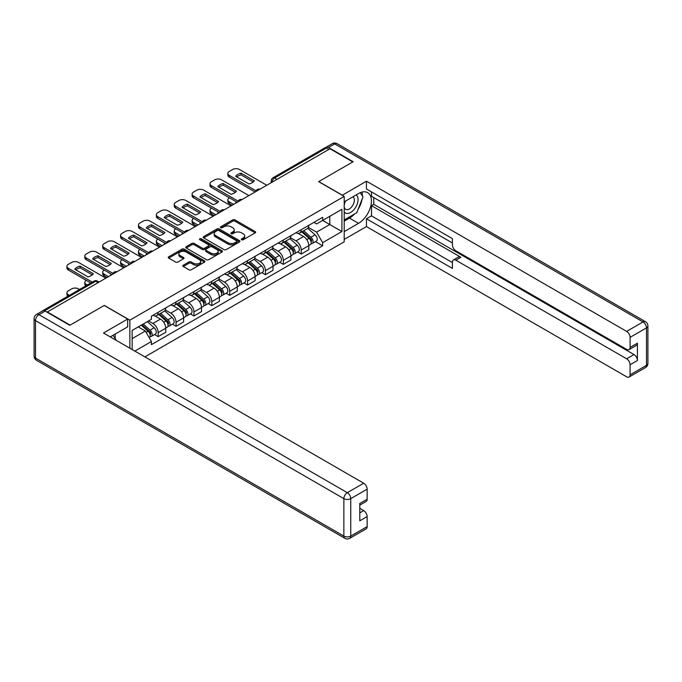 <?xml version="1.0" encoding="UTF-8"?>
<svg xmlns="http://www.w3.org/2000/svg" width="682" height="682" viewBox="0 0 682 682"><rect width="100%" height="100%" fill="white"/><g stroke="black" fill="none" stroke-linecap="round" stroke-linejoin="round"><path stroke-width="1.02" d="M241.65 239.766A1.117 0.639 0 0 0 243.227 239.766L255.179 232.86A1.594 0.921 0 0 0 255.648 232.212A1.594 0.921 0 0 0 255.179 231.565L234.932 219.877A1.594 0.921 0 0 0 232.681 219.877L220.729 226.774A1.117 0.639 0 0 0 220.397 227.225A1.117 0.639 0 0 0 220.729 227.686A1.117 0.639 0 0 0 222.298 227.686L223.849 226.791A5.089 2.941 0 0 1 231.045 226.791L232.733 227.762A5.089 2.941 0 0 1 234.224 229.843A5.089 2.941 0 0 1 232.733 231.923L231.189 232.818A1.117 0.639 0 0 0 230.866 233.27A1.117 0.639 0 0 0 231.189 233.721A1.117 0.639 0 0 0 232.767 233.721L234.31 232.835A5.089 2.941 0 0 1 241.513 232.835L243.201 233.807A5.089 2.941 0 0 1 244.693 235.887A5.089 2.941 0 0 1 243.201 237.967L241.65 238.853A1.117 0.639 0 0 0 241.326 239.314A1.117 0.639 0 0 0 241.65 239.766L241.65 238.853M183.287 265.213A1.594 0.921 0 0 0 182.819 265.861A1.594 0.921 0 0 0 183.287 266.517L188.965 269.791A1.594 0.921 0 0 0 191.216 269.791L204.498 262.127A1.594 0.921 0 0 0 204.958 261.479A1.594 0.921 0 0 0 204.498 260.831L184.242 249.135A1.594 0.921 0 0 0 181.992 249.135L168.718 256.799A1.594 0.921 0 0 0 168.249 257.455A1.594 0.921 0 0 0 168.718 258.103L175.581 262.067A1.594 0.921 0 0 0 177.832 262.067L183.509 258.785A1.594 0.921 0 0 0 183.978 258.137A1.594 0.921 0 0 0 183.509 257.481L180.108 255.52A4.254 2.455 0 0 1 178.863 253.781A4.254 2.455 0 0 1 181.489 251.513A4.254 2.455 0 0 1 186.126 252.042L199.459 259.74A4.254 2.455 0 0 1 200.704 261.479A4.254 2.455 0 0 1 198.078 263.746A4.254 2.455 0 0 1 193.441 263.218L191.216 261.931A1.594 0.921 0 0 0 188.965 261.931L183.287 265.213L183.287 266.517L188.965 263.261L188.965 261.931M129.861 320.156L104.303 305.4L70.144 325.118L47.331 311.947L329.994 148.753L352.807 161.924L318.647 181.642L344.205 196.399L129.861 320.156L129.861 348.212M223.96 249.595A1.594 0.921 0 0 0 226.211 249.595L239.484 241.922A1.594 0.921 0 0 0 239.953 241.275A1.594 0.921 0 0 0 239.484 240.627L219.237 228.93A1.594 0.921 0 0 0 216.987 228.93L203.705 236.603A1.594 0.921 0 0 0 203.245 237.251A1.594 0.921 0 0 0 203.705 237.899L223.96 249.595M200.269 240.004A1.117 0.639 0 0 1 201.403 240.166L221.974 252.042L208.718 259.689A1.594 0.921 0 0 1 206.467 259.689L186.212 248.001L191.898 244.744L191.898 243.423L186.212 246.696A1.594 0.921 0 0 0 185.743 247.353A1.594 0.921 0 0 0 186.212 248.001L186.212 246.696M191.898 244.744A1.594 0.921 0 0 1 194.148 244.744L194.148 243.423A1.594 0.921 0 0 0 191.898 243.423M194.148 243.423L202.358 248.163A1.594 0.921 0 0 0 204.609 248.163L208.377 245.989A1.594 0.921 0 0 0 208.845 245.332A1.594 0.921 0 0 0 208.377 244.685L199.826 239.749A1.117 0.639 0 0 1 199.502 239.297A1.117 0.639 0 0 1 200.184 238.7A1.117 0.639 0 0 1 201.403 238.845L221.991 250.729A1.594 0.921 0 0 1 222.46 251.377A1.594 0.921 0 0 1 221.991 252.025L221.991 250.729M144.874 356.882L344.205 241.803L344.205 196.399M42.599 310.915A3.24 1.876 -120 0 0 42.156 311.06A3.24 1.876 -120 0 0 41.807 311.376M276.926 179.392L274.514 178.002A3.24 1.876 60 0 0 272.894 177.84L324.82 147.866A3.24 1.876 60 0 1 326.439 148.028L274.514 178.002A3.24 1.876 120 0 0 272.229 181.975L272.229 182.103M328.852 149.418L326.439 148.028M301.222 229.689A7.459 4.305 60 0 1 299.679 233.039L307.25 228.666A7.459 4.305 -120 0 0 308.793 225.324M290.489 237.72L295.954 240.874A7.459 4.305 60 0 1 301.222 250.004L308.793 245.639A7.459 4.305 -120 0 0 303.516 236.501L298.102 233.38M308.793 245.639L308.793 249.672L301.222 254.045L297.599 251.948M299.679 233.039A7.459 4.305 60 0 1 296.014 232.698M301.222 250.004L301.222 254.045M283.345 240.013A7.459 4.305 60 0 1 281.802 243.363L289.364 238.99A7.459 4.305 -120 0 0 290.907 235.648M279.714 262.272L283.345 264.369L290.907 259.995L290.907 255.963A7.459 4.305 -120 0 0 285.639 246.824L280.225 243.704M281.802 243.363A7.459 4.305 60 0 1 278.128 243.022M272.604 248.043L278.068 251.198A7.459 4.305 60 0 1 283.345 260.328L283.345 264.369M265.46 250.337A7.459 4.305 60 0 1 263.917 253.687L271.487 249.314A7.459 4.305 -120 0 0 273.03 245.972M261.837 272.595L265.46 274.693L273.03 270.319L273.03 266.287A7.459 4.305 -120 0 0 267.753 257.148L262.34 254.028M263.917 253.687A7.459 4.305 60 0 1 260.243 253.346M254.727 258.367L260.192 261.521A7.459 4.305 60 0 1 265.46 270.652L265.46 274.693M247.583 260.66A7.459 4.305 60 0 1 246.04 264.011L253.602 259.637A7.459 4.305 -120 0 0 255.145 256.296M243.951 282.919L247.583 285.016L255.145 280.643L255.145 276.611A7.459 4.305 -120 0 0 249.876 267.48L244.454 264.352M246.04 264.011A7.459 4.305 60 0 1 242.366 263.67M236.842 268.691L242.306 271.845A7.459 4.305 60 0 1 247.583 280.975L247.583 285.016M229.698 270.984A7.459 4.305 60 0 1 228.155 274.335L235.716 269.961A7.459 4.305 -120 0 0 237.268 266.619M226.074 293.243L229.698 295.34L237.268 290.967L237.268 286.934A7.459 4.305 -120 0 0 231.991 277.804L226.577 274.675M228.155 274.335A7.459 4.305 60 0 1 224.48 273.993M218.965 279.015L224.429 282.169A7.459 4.305 60 0 1 229.698 291.299L229.698 295.34M211.821 281.308A7.459 4.305 60 0 1 210.269 284.658L217.839 280.285A7.459 4.305 -120 0 0 219.382 276.943M208.189 303.567L211.821 305.664L219.382 301.291L219.382 297.258A7.459 4.305 -120 0 0 214.114 288.128L208.692 284.999M210.269 284.658A7.459 4.305 60 0 1 206.603 284.317M201.079 289.339L206.544 292.493A7.459 4.305 60 0 1 211.821 301.623L211.821 305.664M193.935 291.632A7.459 4.305 60 0 1 192.392 294.982L199.954 290.609A7.459 4.305 -120 0 0 201.497 287.267M190.312 313.891L193.935 315.988L201.505 311.614L201.505 307.582A7.459 4.305 -120 0 0 196.228 298.452L190.815 295.323M192.392 294.982A7.459 4.305 60 0 1 188.718 294.641M183.202 299.662L188.667 302.817A7.459 4.305 60 0 1 193.935 311.947L193.935 315.988M176.058 301.956A7.459 4.305 60 0 1 174.507 305.306L182.077 300.933A7.459 4.305 -120 0 0 183.62 297.591M172.427 324.214L176.058 326.311L183.62 321.938L183.62 317.906A7.459 4.305 -120 0 0 178.343 308.776L172.93 305.647M174.507 305.306A7.459 4.305 60 0 1 170.841 304.965M165.317 309.986L170.781 313.14A7.459 4.305 60 0 1 176.058 322.271L176.058 326.311M158.173 312.279A7.459 4.305 60 0 1 156.63 315.63L164.191 311.256A7.459 4.305 -120 0 0 165.735 307.914M154.55 334.538L158.173 336.635L165.735 332.262L165.735 328.23A7.459 4.305 -120 0 0 160.466 319.099L155.053 315.971M156.63 315.63A7.459 4.305 60 0 1 152.956 315.289M148.548 320.949L152.904 323.464A7.459 4.305 60 0 1 158.173 332.594L158.173 336.635M313.891 222.375L316.584 223.935L341.921 209.306L329.764 216.322L329.764 224.523L316.584 232.136L308.366 227.396M132.155 349.534L132.155 330.412L151.413 319.295L151.413 316.184L322.663 217.311L322.663 220.422L341.921 231.539L322.663 242.656L316.584 232.136M341.921 209.306L341.921 231.539M132.155 338.622L145.334 331.009L151.413 341.529L151.413 344.64L322.663 245.767L322.663 242.656M151.413 341.529L134.848 351.094M145.334 331.009L138.224 326.908M315.476 241.624L322.663 245.767M242.101 239.928L243.201 239.288A5.089 2.941 0 0 0 244.693 237.208L244.693 235.887M234.224 229.843L234.224 231.164A5.089 2.941 0 0 1 232.733 233.244L231.633 233.883M255.162 232.877L234.932 221.198A1.594 0.921 0 0 0 232.681 221.198L221.173 227.839M239.484 240.627L239.484 241.922L219.237 230.26A1.594 0.921 0 0 0 216.987 230.26L203.73 237.907M236.671 241.735A1.117 0.639 0 0 0 237.004 241.275A1.117 0.639 0 0 0 236.671 240.823L218.896 230.559A1.117 0.639 0 0 0 217.319 230.559L215.691 231.496A5.089 2.941 0 0 0 214.199 233.576A5.089 2.941 0 0 0 215.691 235.657L227.839 242.673A5.089 2.941 0 0 0 235.043 242.673L236.671 241.735L236.671 243.056A1.117 0.639 0 0 0 237.004 242.604L237.004 241.275M214.199 233.576L214.199 234.906A5.089 2.941 0 0 0 215.691 236.978L215.691 235.657M236.671 243.056L235.043 243.994A5.089 2.941 0 0 1 227.839 243.994L215.691 236.978M194.148 244.744L202.358 249.484A1.594 0.921 0 0 0 204.609 249.484L208.377 247.31A1.594 0.921 0 0 0 208.845 246.662L208.845 245.332M210.883 253.082A4.254 2.455 0 0 0 215.521 253.619A4.254 2.455 0 0 0 218.146 251.343A4.254 2.455 0 0 0 216.902 249.603L212.204 246.893A1.594 0.921 0 0 0 209.954 246.893L206.186 249.075A1.594 0.921 0 0 0 205.717 249.723A1.594 0.921 0 0 0 206.186 250.371L210.883 253.082L210.883 254.403A4.254 2.455 0 0 0 215.521 254.94A4.254 2.455 0 0 0 218.146 252.672L218.146 251.343M205.717 249.723L205.717 251.044A1.594 0.921 0 0 0 206.186 251.692L206.186 250.371M210.883 254.403L206.186 251.692M200.704 261.479L200.704 262.8A4.254 2.455 0 0 1 198.078 265.076A4.254 2.455 0 0 1 193.441 264.539L191.216 263.261A1.594 0.921 0 0 0 188.965 263.261M178.863 253.781L178.863 255.102A4.254 2.455 0 0 0 180.108 256.841L180.108 255.52M183.509 257.481L183.509 258.785L180.108 256.841M204.472 262.144L184.242 250.456A1.594 0.921 0 0 0 181.992 250.456L168.735 258.111M301.742 231.846L309.031 238.35A4.049 2.336 60 0 1 310.301 244.616L308.793 245.486M236.057 202.989L235.674 202.759A10.128 5.848 -0 0 1 236.458 201.889M301.938 232.016L305.365 233.994M229.416 197.823L229.297 197.891A4.859 2.805 -0 0 0 227.873 199.877A4.859 2.805 -0 0 0 229.297 201.863L233.653 204.378M302.476 231.42L310.583 238.657A1.944 1.125 60 0 1 311.197 241.667A1.944 1.125 60 0 1 311.018 241.735M303.695 230.721L310.975 237.225A4.049 2.336 60 0 1 312.254 243.491A4.049 2.336 60 0 1 311.026 243.619M307.752 228.282L315.101 234.838A4.049 2.336 60 0 1 316.38 241.104L312.254 243.491M232.161 205.239L229.297 203.586A4.859 2.805 180 0 1 227.873 201.599L227.873 199.877M253.269 181.949L241.053 174.899A10.128 5.848 180 0 0 236.739 176.902M255.085 192L229.297 177.107A4.859 2.805 180 0 1 227.873 175.121L227.873 173.407A4.859 2.805 -0 0 0 229.297 175.385L229.297 177.107M241.053 173.177A10.128 5.848 180 0 0 235.674 176.288L248.947 183.952A10.128 5.848 180 0 0 254.335 180.841L241.053 173.177L241.053 174.899M266.781 185.248L239.501 169.503A4.859 2.805 -0 0 0 232.622 169.503L229.297 171.421A4.859 2.805 -0 0 0 227.873 173.407M256.04 190.824L229.297 175.385M283.857 242.17L291.146 248.674A4.049 2.336 60 0 1 292.416 254.94L290.907 255.81M218.18 213.313L217.788 213.082A10.128 5.848 -0 0 1 218.581 212.213M284.053 242.34L287.48 244.318M211.531 208.146L211.42 208.215A4.859 2.805 -0 0 0 209.988 210.201A4.859 2.805 -0 0 0 211.42 212.187L215.768 214.702M284.599 241.743L292.706 248.981A1.944 1.125 60 0 1 293.311 251.99A1.944 1.125 60 0 1 293.141 252.059M285.809 241.044L293.098 247.549A4.049 2.336 60 0 1 294.368 253.815A4.049 2.336 60 0 1 293.141 253.943M289.876 238.606L297.224 245.162A4.049 2.336 60 0 1 298.494 251.428L294.368 253.815M214.284 215.563L211.42 213.909A4.859 2.805 180 0 1 209.988 211.923L209.988 210.201M265.98 252.493L273.269 258.998A4.049 2.336 60 0 1 274.539 265.264L273.022 266.133M200.295 223.636L199.903 223.406A10.128 5.848 -0 0 1 200.696 222.537M266.176 252.664L269.603 254.642M193.654 218.47L193.535 218.538A4.859 2.805 -0 0 0 192.111 220.525A4.859 2.805 -0 0 0 193.535 222.511L197.891 225.026M266.713 252.067L274.82 259.305A1.944 1.125 60 0 1 275.434 262.314A1.944 1.125 60 0 1 275.255 262.382M267.924 251.368L275.213 257.873A4.049 2.336 60 0 1 276.483 264.139A4.049 2.336 60 0 1 275.264 264.266M271.99 248.93L279.339 255.486A4.049 2.336 60 0 1 280.609 261.752L276.483 264.139M196.399 225.887L193.535 224.233A4.859 2.805 180 0 1 192.111 222.247L192.111 220.525M342.262 195.274L366.447 181.182L626.647 331.401L643.041 321.938L334.692 143.919L328.502 147.491L353.148 161.719L318.767 181.574L342.262 195.146M344.205 201.829L358.536 193.552A18.235 10.528 120 0 1 367.658 192.648A18.235 10.528 120 0 1 370.454 207.268A18.235 10.528 120 0 1 358.536 223.338L344.205 231.607M344.205 239.416L366.447 226.577L366.447 218.769L452.413 268.401L452.413 262.178A4.859 2.805 -120 0 1 453.419 259.953A4.859 2.805 -120 0 1 455.857 260.2L626.647 358.8L633.979 354.563A4.859 2.805 60 0 1 637.423 360.522L637.423 343.182A4.859 2.805 60 0 1 636.417 345.407L629.077 349.644A4.859 2.805 -120 0 0 630.083 347.419L630.083 337.36A4.859 2.805 -120 0 0 626.647 331.401M373.779 197.592L373.779 204.344L371.494 205.666L371.494 215.862L366.447 218.769M371.494 191.898L371.494 196.271L452.413 242.988M629.077 349.644A4.859 2.805 -120 0 1 626.647 349.406L455.857 250.797A4.859 2.805 -120 0 1 452.413 244.847L452.413 238.623L366.447 188.991L366.447 181.182M366.447 226.577L626.647 376.805A4.859 2.805 -120 0 0 629.077 377.044A4.859 2.805 -120 0 0 630.083 374.819L630.083 364.759A4.859 2.805 -120 0 0 626.647 358.8M328.502 147.491A4.859 2.805 -120 0 0 326.073 147.252A4.859 2.805 -120 0 0 325.561 147.721M371.494 205.666L460.896 257.285L455.857 260.2M373.779 204.344L633.979 354.563M371.494 215.862L452.413 262.579M453.419 259.953L458.466 257.046A4.859 2.805 60 0 1 460.896 257.285M344.205 221.156L349.482 218.104A18.235 10.528 120 0 0 354.538 213.995M358.161 209.229A18.235 10.528 120 0 0 362.082 199.11M362.381 195.845A18.235 10.528 120 0 0 361.929 192.119M45.157 311.086L38.959 314.658A4.859 2.805 -120 0 0 36.53 314.419L42.719 310.847A4.859 2.805 60 0 1 45.157 311.086L69.794 325.314L104.184 305.459L127.679 319.031L127.679 326.84L111.405 336.235A18.235 10.528 120 0 0 110.305 336.925M127.679 319.031L103.494 332.995L363.694 483.214A4.859 2.805 60 0 1 367.138 489.173L367.138 499.233A4.859 2.805 60 0 1 366.123 501.458L359.798 505.115M115.19 338.442L115.19 334.052M359.798 512.864L363.694 510.613A4.859 2.805 60 0 1 367.138 516.572L367.138 526.632A4.859 2.805 60 0 1 366.123 528.857L349.738 538.32A4.859 2.805 -120 0 0 350.744 536.095L367.138 526.632M367.138 499.233L359.798 503.469L359.798 520.809L367.138 516.572M363.694 510.613L359.798 508.363M344.205 211.949A10.537 6.087 120 0 0 352.585 211.045A10.537 6.087 120 0 0 358.076 199.579A10.537 6.087 120 0 0 356.166 194.924M345.092 201.318A10.537 6.087 120 0 0 344.205 203.219M344.205 206.74A7.212 4.169 120 0 0 345.663 209.34A7.212 4.169 120 0 0 351.221 207.413A7.212 4.169 120 0 0 354.376 200.15A7.212 4.169 120 0 0 352.875 196.851A7.212 4.169 120 0 0 352.858 196.834M345.689 200.977A7.212 4.169 120 0 0 344.205 205.299M360.19 192.725L363.003 196.731L356.814 212.682L344.444 219.826M112.99 335.322L115.872 339.414L115.642 340.003M235.384 192.273L223.176 185.223A10.128 5.848 180 0 0 218.854 187.226M237.208 202.324L211.42 187.431A4.859 2.805 180 0 1 209.988 185.444L209.988 183.731A4.859 2.805 -0 0 0 211.42 185.709L211.42 187.431M223.176 183.501A10.128 5.848 180 0 0 217.788 186.612L231.062 194.276A10.128 5.848 180 0 0 236.449 191.165L223.176 183.501L223.176 185.223M248.896 195.572L221.616 179.826A4.859 2.805 -0 0 0 214.745 179.826L211.42 181.744A4.859 2.805 -0 0 0 209.988 183.731M238.154 201.147L211.42 185.709M217.507 202.597L205.291 195.546A10.128 5.848 180 0 0 200.977 197.55M219.323 212.648L193.535 197.754A4.859 2.805 180 0 1 192.111 195.768L192.111 194.055A4.859 2.805 -0 0 0 193.535 196.032L193.535 197.754M205.291 193.824A10.128 5.848 180 0 0 199.903 196.936L213.185 204.6A10.128 5.848 180 0 0 218.572 201.488L205.291 193.824L205.291 195.546M231.019 205.896L203.739 190.15A4.859 2.805 -0 0 0 196.859 190.15L193.535 192.068A4.859 2.805 -0 0 0 192.111 194.055M220.277 211.471L193.535 196.032M248.095 262.817L255.383 269.322A4.049 2.336 60 0 1 256.654 275.588L255.145 276.457M182.418 233.96L182.026 233.73A10.128 5.848 -0 0 1 182.819 232.86M248.291 262.988L251.718 264.966M175.768 228.794L175.658 228.862A4.859 2.805 -0 0 0 174.225 230.848A4.859 2.805 -0 0 0 175.658 232.835L180.005 235.35M248.836 262.391L256.943 269.629A1.944 1.125 60 0 1 257.549 272.638A1.944 1.125 60 0 1 257.37 272.706M250.047 261.692L257.336 268.197A4.049 2.336 60 0 1 258.606 274.462A4.049 2.336 60 0 1 257.378 274.59M254.113 259.254L261.462 265.81A4.049 2.336 60 0 1 262.732 272.075L258.606 274.462M178.522 236.211L175.658 234.557A4.859 2.805 180 0 1 174.225 232.571L174.225 230.848M230.218 273.141L237.507 279.646A4.049 2.336 60 0 1 238.777 285.911L237.259 286.781M164.532 244.284L164.14 244.054A10.128 5.848 -0 0 1 164.933 243.184M230.405 273.312L233.841 275.289M157.883 239.118L157.772 239.186A4.859 2.805 -0 0 0 156.349 241.172A4.859 2.805 -0 0 0 157.772 243.159L162.128 245.673M230.951 272.715L239.058 279.952A1.944 1.125 60 0 1 239.672 282.962A1.944 1.125 60 0 1 239.493 283.03M232.161 272.016L239.45 278.52A4.049 2.336 60 0 1 240.72 284.786A4.049 2.336 60 0 1 239.501 284.914M236.228 269.578L243.576 276.133A4.049 2.336 60 0 1 244.847 282.399L240.72 284.786M160.637 246.534L157.772 244.881A4.859 2.805 180 0 1 156.349 242.894L156.349 241.172M212.332 283.465L219.621 289.969A4.049 2.336 60 0 1 220.891 296.235L219.382 297.105M146.656 254.608L146.263 254.377A10.128 5.848 -0 0 1 147.048 253.508M212.528 283.635L215.955 285.613M140.006 249.442L139.887 249.51A4.859 2.805 -0 0 0 138.463 251.496A4.859 2.805 -0 0 0 139.887 253.482L144.243 255.997M213.074 283.039L221.181 290.276A1.944 1.125 60 0 1 221.786 293.286A1.944 1.125 60 0 1 221.607 293.354M214.284 282.339L221.573 288.844A4.049 2.336 60 0 1 222.843 295.11A4.049 2.336 60 0 1 221.616 295.238M218.342 279.901L225.699 286.457A4.049 2.336 60 0 1 226.97 292.723L222.843 295.11M142.76 256.858L139.887 255.204A4.859 2.805 180 0 1 138.463 253.218L138.463 251.496M199.621 212.92L187.414 205.87A10.128 5.848 180 0 0 183.091 207.874M201.446 222.971L175.658 208.078A4.859 2.805 180 0 1 174.225 206.092L174.225 204.378A4.859 2.805 -0 0 0 175.658 206.356L175.658 208.078M187.414 204.148A10.128 5.848 180 0 0 182.026 207.26L195.299 214.924A10.128 5.848 180 0 0 200.687 211.812L187.414 204.148L187.414 205.87M213.134 216.22L185.854 200.474A4.859 2.805 -0 0 0 178.974 200.474L175.658 202.392A4.859 2.805 -0 0 0 174.225 204.378M202.392 221.795L175.658 206.356M181.744 223.244L169.528 216.194A10.128 5.848 180 0 0 165.206 218.197M183.56 233.295L157.772 218.402A4.859 2.805 180 0 1 156.349 216.416L156.349 214.702A4.859 2.805 -0 0 0 157.772 216.68L157.772 218.402M169.528 214.472A10.128 5.848 180 0 0 164.14 217.584L177.422 225.248A10.128 5.848 180 0 0 182.81 222.136L169.528 214.472L169.528 216.194M195.257 226.543L167.977 210.798A4.859 2.805 -0 0 0 161.097 210.798L157.772 212.716A4.859 2.805 -0 0 0 156.349 214.702M184.515 232.119L157.772 216.68M163.859 233.568L151.651 226.518A10.128 5.848 180 0 0 147.329 228.521M165.683 243.619L139.887 228.726A4.859 2.805 180 0 1 138.463 226.739L138.463 225.026A4.859 2.805 -0 0 0 139.887 227.004L139.887 228.726M151.651 224.796A10.128 5.848 180 0 0 146.263 227.907L159.537 235.571A10.128 5.848 180 0 0 164.925 232.46L151.651 224.796L151.651 226.518M177.371 236.867L150.091 221.121A4.859 2.805 -0 0 0 143.211 221.121L139.887 223.04A4.859 2.805 -0 0 0 138.463 225.026M166.63 242.442L139.887 227.004M194.455 293.789L201.736 300.293A4.049 2.336 60 0 1 203.014 306.559L201.497 307.429M128.77 264.931L128.378 264.701A10.128 5.848 -0 0 1 129.171 263.832M194.643 293.959L198.078 295.937M122.121 259.765L122.01 259.833A4.859 2.805 -0 0 0 120.586 261.82A4.859 2.805 -0 0 0 122.01 263.806L126.366 266.321M195.188 293.362L203.296 300.6A1.944 1.125 60 0 1 203.909 303.609A1.944 1.125 60 0 1 203.73 303.678M196.399 292.663L203.688 299.168A4.049 2.336 60 0 1 204.958 305.434A4.049 2.336 60 0 1 203.739 305.562M200.465 290.225L207.814 296.781A4.049 2.336 60 0 1 209.084 303.047L204.958 305.434M124.874 267.182L122.01 265.528A4.859 2.805 180 0 1 120.586 263.542L120.586 261.82M145.982 243.892L133.766 236.842A10.128 5.848 180 0 0 129.444 238.845M147.798 253.943L122.01 239.05A4.859 2.805 180 0 1 120.586 237.063L120.586 235.35A4.859 2.805 -0 0 0 122.01 237.336L122.01 239.05M133.766 235.12A10.128 5.848 180 0 0 128.378 238.231L141.66 245.895A10.128 5.848 180 0 0 147.048 242.783L133.766 235.12L133.766 236.842M159.494 247.191L132.214 231.445A4.859 2.805 -0 0 0 125.335 231.445L122.01 233.363A4.859 2.805 -0 0 0 120.586 235.35M148.753 252.766L122.01 237.336M176.57 304.112L183.859 310.617A4.049 2.336 60 0 1 185.129 316.883L183.62 317.752M110.893 275.255L110.501 275.025A10.128 5.848 -0 0 1 111.285 274.155M176.766 304.283L180.193 306.261M104.244 270.089L104.124 270.157A4.859 2.805 -0 0 0 102.701 272.144A4.859 2.805 -0 0 0 104.124 274.13L108.481 276.645M177.303 303.686L185.419 310.924A1.944 1.125 60 0 1 186.024 313.933A1.944 1.125 60 0 1 185.845 314.001M178.522 302.987L185.811 309.492A4.049 2.336 60 0 1 187.081 315.757A4.049 2.336 60 0 1 185.854 315.885M182.58 300.549L189.937 307.105A4.049 2.336 60 0 1 191.207 313.37L187.081 315.757M106.989 277.506L104.124 275.852A4.859 2.805 180 0 1 102.701 273.866L102.701 272.144M128.097 254.215L115.889 247.165A10.128 5.848 180 0 0 111.567 249.169M129.921 264.266L104.124 249.373A4.859 2.805 180 0 1 102.701 247.387L102.701 245.673A4.859 2.805 -0 0 0 104.124 247.66L104.124 249.373M115.889 245.443A10.128 5.848 180 0 0 110.501 248.555L123.774 256.219A10.128 5.848 180 0 0 129.162 253.107L115.889 245.443L115.889 247.165M141.609 257.515L114.329 241.769A4.859 2.805 -0 0 0 107.449 241.769L104.124 243.687A4.859 2.805 -0 0 0 102.701 245.673M130.867 263.09L104.124 247.66M158.693 314.436L165.973 320.941A4.049 2.336 60 0 1 167.252 327.207L165.735 328.076M158.88 314.607L162.316 316.584M86.358 280.413L86.247 280.481A4.859 2.805 -0 0 0 84.824 282.467A4.859 2.805 -0 0 0 86.247 284.454L87.245 285.025M159.426 314.01L167.533 321.248A1.944 1.125 60 0 1 168.147 324.257A1.944 1.125 60 0 1 167.968 324.325M160.637 313.311L167.925 319.815A4.049 2.336 60 0 1 169.196 326.081A4.049 2.336 60 0 1 167.977 326.209M164.703 310.873L172.052 317.428A4.049 2.336 60 0 1 173.322 323.694L169.196 326.081M85.787 285.869A4.859 2.805 180 0 1 84.824 284.189L84.824 282.467M110.211 264.539L98.003 257.489A10.128 5.848 180 0 0 93.681 259.492M112.036 274.59L86.247 259.697A4.859 2.805 180 0 1 84.824 257.711L84.824 255.997A4.859 2.805 -0 0 0 86.247 257.984L86.247 259.697M98.003 255.767A10.128 5.848 180 0 0 92.616 258.879L105.898 266.543A10.128 5.848 180 0 0 111.285 263.431L98.003 255.767L98.003 257.489M123.732 267.838L96.443 252.093A4.859 2.805 -0 0 0 89.572 252.093L86.247 254.011A4.859 2.805 -0 0 0 84.824 255.997M112.99 273.414L86.247 257.984M141.251 325.161L148.096 331.264A4.049 2.336 60 0 1 149.367 337.53L149.17 337.641M141.319 325.118L144.431 326.908M79.564 289.458L78.566 288.887A4.859 2.805 -0 0 0 71.687 288.887L68.362 290.805A4.859 2.805 -0 0 0 66.938 292.791A4.859 2.805 -0 0 0 68.362 294.777L69.359 295.349M141.992 324.734L149.648 331.571A1.944 1.125 60 0 1 150.262 334.581A1.944 1.125 60 0 1 150.083 334.649M143.203 324.035L150.04 330.139A4.049 2.336 60 0 1 151.319 336.405A4.049 2.336 60 0 1 150.091 336.533M147.329 321.648L154.166 327.752A4.049 2.336 60 0 1 155.445 334.018L151.319 336.405M67.91 296.193A4.859 2.805 180 0 1 66.938 294.513L66.938 292.791M92.334 274.863L80.126 267.813A10.128 5.848 180 0 0 75.804 269.816M90.8 282.979L68.362 270.021A4.859 2.805 180 0 1 66.938 268.035L66.938 266.321A4.859 2.805 -0 0 0 68.362 268.307L68.362 270.021M80.126 266.091A10.128 5.848 180 0 0 74.739 269.202L88.012 276.866A10.128 5.848 180 0 0 93.4 273.755L80.126 266.091L80.126 267.813M105.846 278.162L78.566 262.417A4.859 2.805 -0 0 0 71.687 262.417L68.362 264.335A4.859 2.805 -0 0 0 66.938 266.321M92.292 282.118L68.362 268.307M272.34 182.043L272.229 181.975A3.24 1.876 0 0 1 271.274 180.653L271.274 182.657M176.058 322.271L183.62 317.906M193.935 311.947L201.505 307.582M211.821 301.623L219.382 297.258M229.698 291.299L237.268 286.934M247.583 280.975L255.145 276.611M265.46 270.652L273.03 266.287M283.345 260.328L290.907 255.963M158.173 332.594L165.735 328.23M152.904 323.464L160.466 319.099M170.781 313.14L178.343 308.776M188.667 302.817L196.228 298.452M206.544 292.493L214.114 288.128M224.429 282.169L231.991 277.804M242.306 271.845L249.876 267.48M260.192 261.521L267.753 257.148M278.068 251.198L285.639 246.824M295.954 240.874L303.516 236.501M259.646 189.366A3.24 1.876 120 0 0 258.214 190.193M241.76 199.69A3.24 1.876 120 0 0 240.328 200.517M223.884 210.013A3.24 1.876 120 0 0 222.451 210.84M205.998 220.337A3.24 1.876 120 0 0 204.566 221.164M188.121 230.661A3.24 1.876 120 0 0 186.689 231.488M170.236 240.985A3.24 1.876 120 0 0 168.804 241.812M152.359 251.308A3.24 1.876 120 0 0 150.927 252.135M134.473 261.632A3.24 1.876 120 0 0 133.041 262.459M116.596 271.956A3.24 1.876 120 0 0 115.164 272.783M98.106 282.629L95.702 281.24L44.518 310.787M99.061 282.084L97.321 281.078A3.24 1.876 120 0 0 95.702 281.24A3.24 1.876 60 0 0 94.082 281.078L42.156 311.06M243.201 239.288L243.201 237.967M231.189 233.721L231.189 232.818M232.733 233.244L232.733 231.923M220.729 227.686L220.729 226.774M232.681 221.198L232.681 219.877M234.932 221.198L234.932 219.877M255.179 232.86L255.179 231.565M203.705 237.899L203.705 236.603M216.987 230.26L216.987 228.93M219.237 230.26L219.237 228.93M227.839 243.994L227.839 242.673M235.043 243.994L235.043 242.673M202.358 249.484L202.358 248.163M204.609 249.484L204.609 248.163M208.377 247.31L208.377 245.989M201.403 240.166L201.403 238.845M191.216 263.261L191.216 261.931M193.441 264.539L193.441 263.218M168.718 258.103L168.718 256.799M181.992 250.456L181.992 249.135M184.242 250.456L184.242 249.135M204.498 262.127L204.498 260.831M309.031 238.35L306.755 239.655M311.597 240.772L310.864 241.198M315.101 234.838L310.975 237.225M229.297 203.586L229.297 201.863M291.146 248.674L288.878 249.979M293.72 251.095L292.987 251.522M297.224 245.162L293.098 247.549M211.42 213.909L211.42 212.187M273.269 258.998L270.993 260.311M275.835 261.419L275.102 261.845M279.339 255.486L275.213 257.873M193.535 224.233L193.535 222.511M630.083 347.419L637.423 343.182M637.423 360.522L630.083 364.759M630.083 374.819L646.476 365.356L646.476 327.897L630.083 337.36M349.482 218.104L358.536 223.338M646.476 365.356A4.859 2.805 60 0 1 645.47 367.581A4.859 4.859 0 0 0 647.9 363.37A4.859 2.805 180 0 1 646.476 365.356M646.476 327.897A4.859 2.805 0 0 0 647.9 325.911A4.859 4.859 0 0 0 645.47 321.699A4.859 2.805 -60 0 0 643.041 321.938A4.859 2.805 60 0 1 646.476 327.897M326.073 147.252L332.262 143.68A4.859 2.805 60 0 1 334.692 143.919A4.859 2.805 -60 0 1 337.13 143.68L645.47 321.699M36.53 314.419A4.859 4.859 0 0 0 34.1 318.63A4.859 2.805 180 0 0 35.524 320.617A4.859 2.805 -60 0 1 38.959 314.658L347.308 492.677A4.859 2.805 -60 0 0 343.864 498.636L35.524 320.617L35.524 358.076L343.864 536.095L343.864 498.636A4.859 2.805 0 0 0 350.744 498.636L350.744 536.095A4.859 2.805 180 0 1 343.864 536.095A4.859 2.805 -60 0 0 344.87 538.32A4.859 4.859 0 0 0 349.738 538.32M367.138 489.173L350.744 498.636A4.859 2.805 -120 0 0 347.308 492.677L363.694 483.214M36.53 360.301A4.859 2.805 -60 0 1 35.524 358.076A4.859 2.805 0 0 1 34.1 356.089A4.859 4.859 0 0 0 36.53 360.301L344.87 538.32M255.383 269.322L253.116 270.635M257.958 271.743L257.225 272.169M261.462 265.81L257.336 268.197M175.658 234.557L175.658 232.835M237.507 279.646L235.23 280.958M240.073 282.067L239.339 282.493M243.576 276.133L239.45 278.52M157.772 244.881L157.772 243.159M219.621 289.969L217.353 291.282M222.187 292.39L221.462 292.817M225.699 286.457L221.573 288.844M139.887 255.204L139.887 253.482M201.736 300.293L199.468 301.606M204.31 302.714L203.577 303.14M207.814 296.781L203.688 299.168M122.01 265.528L122.01 263.806M183.859 310.617L181.583 311.93M186.425 313.038L185.7 313.464M189.937 307.105L185.811 309.492M104.124 275.852L104.124 274.13M165.973 320.941L163.706 322.254M168.548 323.362L167.815 323.788M172.052 317.428L167.925 319.815M86.247 285.605L86.247 284.454M148.096 331.264L146.136 332.39M150.662 333.686L149.938 334.112M154.166 327.752L150.04 330.139M68.362 295.928L68.362 294.777M259.919 189.212A3.24 3.24 0 0 0 255.759 191.608M242.042 199.536A3.24 3.24 0 0 0 237.882 201.932M224.156 209.86A3.24 3.24 0 0 0 219.996 212.255M206.271 220.184A3.24 3.24 0 0 0 202.119 222.588M188.394 230.507A3.24 3.24 0 0 0 184.234 232.912M170.509 240.831A3.24 3.24 0 0 0 166.348 243.235M152.632 251.155A3.24 3.24 0 0 0 148.471 253.559M134.746 261.479A3.24 3.24 0 0 0 130.586 263.883M116.869 271.803A3.24 3.24 0 0 0 112.709 274.207M97.321 281.078A3.24 3.24 0 0 0 94.082 281.078M272.894 177.84A3.24 3.24 0 0 0 271.274 180.653M629.077 377.044L645.47 367.581M647.9 363.37L647.9 325.911M337.13 143.68A4.859 4.859 0 0 0 332.262 143.68M34.1 318.63L34.1 356.089"/></g></svg>
